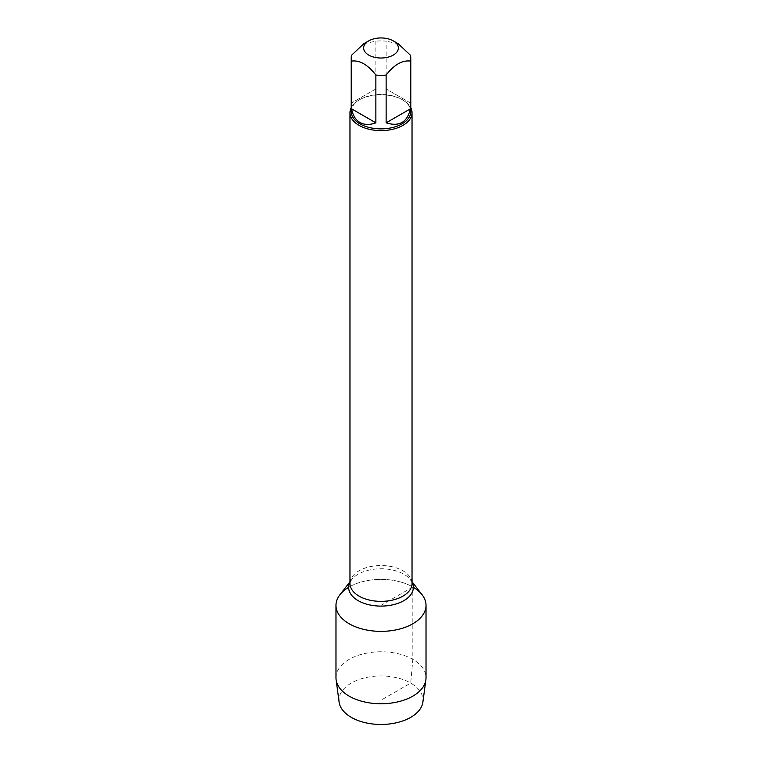 <?xml version="1.0" encoding="UTF-8"?>
<svg xmlns="http://www.w3.org/2000/svg" width="762" height="762" viewBox="0 0 762 762"><rect width="100%" height="100%" fill="white"/><g stroke="black" fill="none" stroke-linecap="round" stroke-linejoin="round"><path stroke-width="0.57" stroke-dasharray="3.81 2.86" d="M351.215 107.68A31.032 17.917 180 0 1 359.054 100.032A31.032 17.917 180 0 1 402.946 100.032L402.946 100.032A31.032 17.917 180 0 1 410.785 107.68M339.9 594.76A45.025 25.994 180 0 1 412.833 586.997A45.025 25.994 180 0 1 422.1 594.76M410.347 102.927L386.134 88.954L410.347 102.927L410.347 55.15M386.134 88.954L386.134 41.177A29.785 17.202 0 0 0 375.866 41.177L363.76 43.748M398.24 43.748L386.134 41.177M375.866 88.954L351.653 102.927L375.866 88.954L375.866 41.177M351.653 102.927L351.653 55.15M351.215 111.681A29.785 17.202 180 0 1 359.94 99.527A29.785 17.202 180 0 1 402.06 99.527L402.06 99.527A29.785 17.202 180 0 1 410.785 111.681M402.06 99.527L402.946 100.032L402.06 99.527M348.663 587.292A45.025 25.994 180 0 1 413.337 587.292M335.975 677.761A45.025 25.994 180 0 1 381 651.767A45.025 25.994 180 0 1 426.025 677.761M339.109 702.078A42.015 24.26 180 0 1 381 675.951A42.015 24.26 180 0 1 422.891 702.078M412.833 586.997L381 605.371L381 700.202L410.708 683.057L412.833 659.387L412.833 586.997M412.032 581.768L410.518 579.815L412.032 583.454A31.032 17.917 0 0 0 402.946 570.786A31.032 17.917 0 0 0 369.122 566.909A31.032 17.917 0 0 0 349.968 583.454L351.482 579.815A32.337 18.669 180 0 1 403.87 574.234A32.337 18.669 180 0 1 410.518 579.815A32.337 18.669 180 0 1 412.032 582.187M349.968 582.187A32.337 18.669 180 0 1 351.482 579.815L349.968 581.768M359.94 99.527L359.054 100.032"/><path stroke-width="1.14" d="M410.785 107.68A31.032 17.917 180 0 1 412.032 112.7A31.032 17.917 180 0 1 381 130.616A31.032 17.917 180 0 1 349.968 112.7A31.032 17.917 180 0 1 351.215 107.68M412.032 581.768L422.1 594.76A45.025 25.994 180 0 1 381 631.365A45.025 25.994 180 0 1 339.9 594.76L349.968 581.768M368.713 55.074A17.374 10.03 0 0 0 393.287 55.074A17.374 10.03 0 0 0 393.287 40.891A17.374 10.03 0 0 0 384 38.1A17.374 10.03 0 0 0 368.713 40.891A17.374 10.03 0 0 0 368.713 55.074M386.134 122.834C399.259 126.93 407.327 122.272 410.347 108.861L386.134 122.834L386.134 75.057C394.202 64.694 402.269 60.036 410.347 61.084A29.785 17.202 0 0 0 410.785 58.112A29.785 17.202 0 0 0 410.347 55.15L398.24 43.748L393.287 40.891M410.347 108.861L410.347 61.084M368.713 40.891L363.76 43.748L351.653 55.15A29.785 17.202 0 0 0 351.215 58.112A29.785 17.202 0 0 0 351.653 61.084C359.721 60.036 367.798 64.694 375.866 75.057A29.785 17.202 0 0 0 386.134 75.057M351.653 108.861C352.787 115.31 355.549 119.853 359.94 122.472C364.398 124.958 369.703 125.082 375.866 122.834L351.653 108.861L351.653 61.084M375.866 122.834L375.866 75.057M410.785 58.112L410.785 111.681A29.785 17.202 180 0 1 392.401 127.578A29.785 17.202 180 0 1 359.94 123.844A29.785 17.202 180 0 1 351.215 111.681L351.215 58.112M413.337 587.292A45.025 25.994 180 0 1 426.025 605.371A45.025 25.994 180 0 1 398.231 629.393A45.025 25.994 180 0 1 349.167 623.754A45.025 25.994 180 0 1 335.975 605.371A45.025 25.994 180 0 1 348.663 587.292M426.025 605.371L426.025 677.761A45.025 25.994 180 0 1 425.882 679.771A45.025 25.994 180 0 1 396.602 702.145A45.025 25.994 180 0 1 349.167 696.144A45.025 25.994 180 0 1 336.118 679.771A45.025 25.994 180 0 1 335.975 677.761L335.975 605.371M425.882 679.771L422.891 702.078A42.015 24.26 180 0 1 395.564 722.957A42.015 24.26 180 0 1 351.292 717.356A42.015 24.26 180 0 1 339.109 702.078L336.118 679.771M349.968 112.7L349.968 583.454A31.032 17.917 0 0 0 381 601.37A31.032 17.917 0 0 0 412.032 583.454L412.032 112.7M412.032 582.187A32.337 18.669 180 0 1 381 606.104A32.337 18.669 180 0 1 349.968 582.187"/></g></svg>

